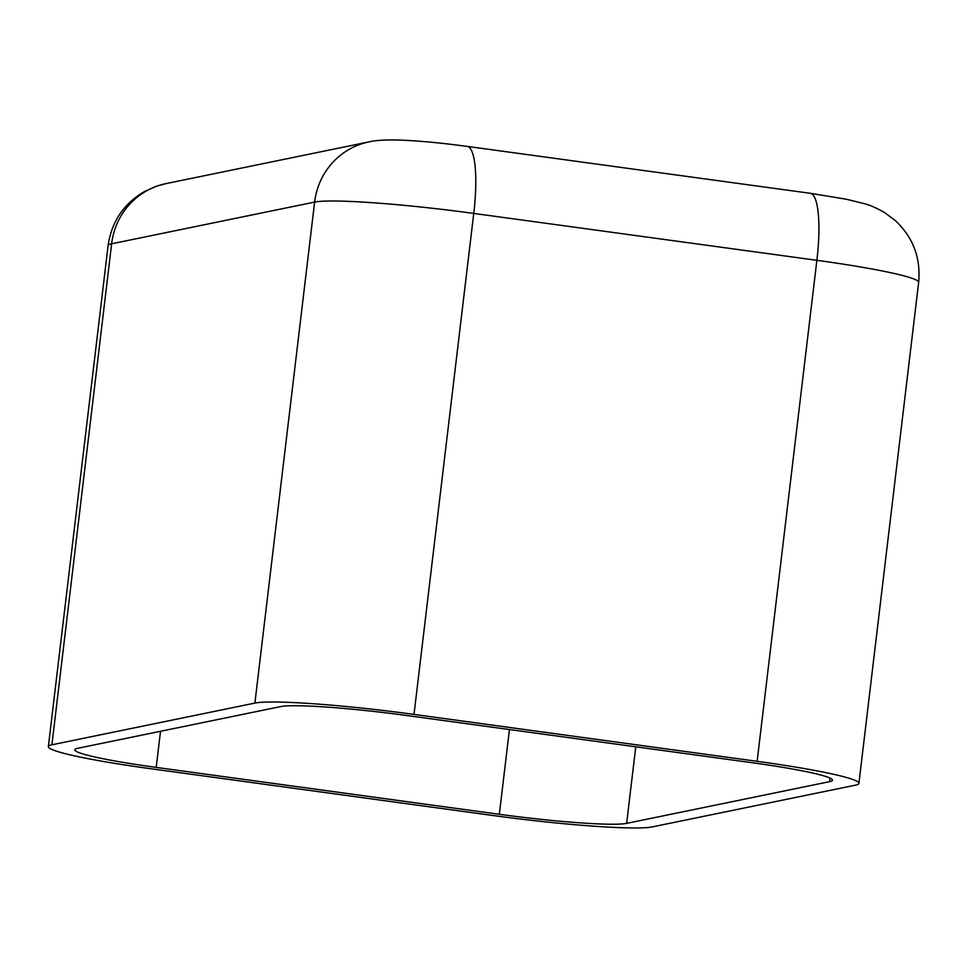 <?xml version="1.0" encoding="UTF-8"?>
<svg xmlns="http://www.w3.org/2000/svg" width="967" height="967" viewBox="0 0 967 967"><rect width="100%" height="100%" fill="white"/><g stroke="black" fill="none" stroke-linecap="round" stroke-linejoin="round"><path stroke-width="1.45" d="M652.374 826.882A133.156 10.069 6.8 0 1 493.255 815.544L150.127 768.644A133.156 10.069 6.8 0 1 48.35 746.621A133.156 10.069 6.8 0 1 51.904 744.795L254.889 703.082A133.156 10.069 6.8 0 1 414.009 714.408L757.137 761.319A133.156 10.069 6.8 0 1 858.914 783.343A133.156 10.069 6.8 0 1 855.36 785.168L652.374 826.882M626.64 823.364A106.527 8.05 6.8 0 1 499.335 814.299L156.207 767.399A106.527 8.05 6.8 0 1 74.797 749.776A106.527 8.05 6.8 0 1 77.638 748.313L280.623 706.599A106.527 8.05 6.8 0 1 407.917 715.665L751.045 762.564A106.527 8.05 6.8 0 1 832.466 780.188A106.527 8.05 6.8 0 1 829.626 781.65L626.64 823.364L635.766 746.814M160.522 731.282L156.207 767.399M509.44 729.541L499.335 814.299M830.049 778.097L829.626 781.65M48.35 746.621L108.086 245.618A133.156 10.069 6.8 0 1 111.64 243.793L51.904 744.795M108.086 245.618C111.531 221.927 123.534 203.964 144.095 191.732L156.34 186.244L165.973 183.609A71.014 69.056 78.4 0 0 111.64 243.793L314.626 202.079A133.156 10.069 6.8 0 1 473.745 213.417L816.873 260.316A133.156 10.069 6.8 0 1 918.65 282.34C920.898 258.044 913.174 237.495 895.478 220.718L884.696 212.643C876.501 208.002 869.853 205.052 864.776 203.783L846.403 199.238L810.261 193.291A71.014 15.69 97.8 0 1 816.873 260.316L757.137 761.319M810.261 193.291L467.134 146.38A71.014 15.69 97.8 0 1 473.745 213.417L414.009 714.408M467.134 146.38L452.496 144.518C433.083 142.185 415.81 140.723 400.701 140.118C386.135 139.671 375.547 140.263 368.959 141.895A71.014 69.056 78.4 0 0 314.626 202.079L254.889 703.082M858.914 783.343L918.65 282.34M165.973 183.609L368.959 141.895"/></g></svg>
